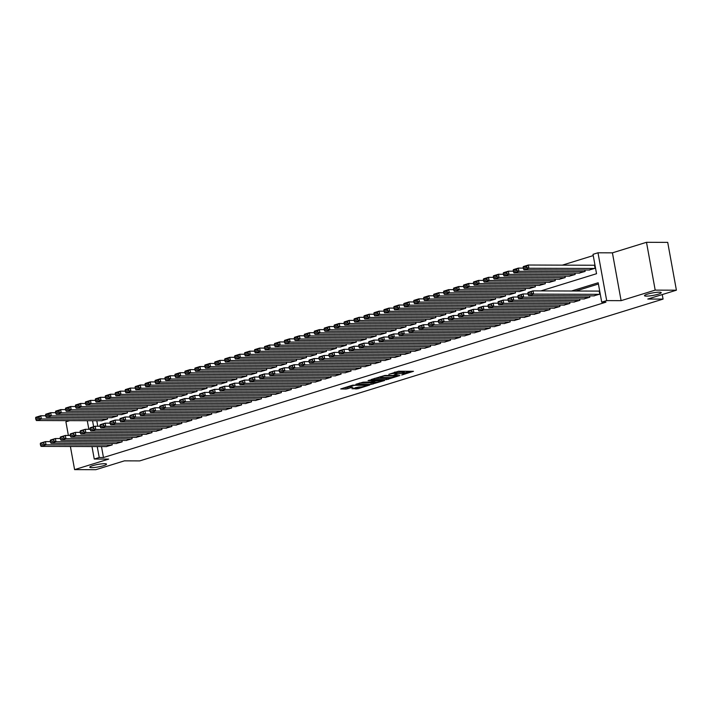 <?xml version="1.0" encoding="UTF-8"?>
<svg xmlns="http://www.w3.org/2000/svg" width="712" height="712" viewBox="0 0 712 712"><rect width="100%" height="100%" fill="white"/><g stroke="black" fill="none" stroke-linecap="round" stroke-linejoin="round"><path stroke-width="1.07" d="M401.71 375.028L413.494 371.299L398.506 371.255L388.823 374.343A4.174 0.623 169.7 0 1 394.617 373.391L395.863 373.391A4.174 0.623 169.7 0 1 396.851 373.613A4.174 0.623 169.7 0 1 395.409 374.37L393.967 375.002L396.575 374.37A4.174 0.623 169.7 0 1 402.36 373.417L403.615 373.417A4.174 0.623 169.7 0 1 404.594 373.64A4.174 0.623 169.7 0 1 403.152 374.396L401.71 375.028M104.504 463.69A8.5 1.273 169.7 0 0 95.141 464.989A8.5 1.273 169.7 0 0 89.774 467.179A8.5 1.273 169.7 0 0 91.768 467.633A8.5 1.273 169.7 0 0 101.14 466.333A8.5 1.273 169.7 0 0 106.506 464.144A8.5 1.273 169.7 0 0 104.504 463.69M659.223 292.187A8.5 1.273 169.7 0 0 649.86 293.486A8.5 1.273 169.7 0 0 644.494 295.685A8.5 1.273 169.7 0 0 646.487 296.13A8.5 1.273 169.7 0 0 655.859 294.83A8.5 1.273 169.7 0 0 661.226 292.641A8.5 1.273 169.7 0 0 659.223 292.187M351.959 388.752L357.833 388.77L369.804 384.978L352.698 385.156L340.719 388.948L346.112 389.037L352.849 387.212L350.473 386.901A3.489 0.525 169.7 0 1 349.654 386.714A3.489 0.525 169.7 0 1 351.853 385.815A3.489 0.525 169.7 0 1 355.697 385.281L365.567 385.317A3.489 0.525 169.7 0 1 366.386 385.503A3.489 0.525 169.7 0 1 364.188 386.402A3.489 0.525 169.7 0 1 360.343 386.936L351.959 388.752M101.487 446.584L103.471 457.513L99.226 457.504L94.251 459.035L91.981 446.558M676.4 290.193L655.191 290.122L646.496 242.303L667.714 242.374L676.4 290.193L647.795 299.04L663.068 299.093L139.685 460.904L124.413 460.851L95.809 469.697L74.6 469.626L108.678 459.089L94.251 459.035M646.496 242.303L612.418 252.84L621.104 300.66L655.191 290.122M621.104 300.66L606.686 300.606L601.711 302.146L598.187 282.762L571.522 291.003M103.471 457.513L605.948 302.164L601.711 302.146M386.393 379.683L399.877 375.518L384.88 375.464L371.094 379.558L386.393 379.683L386.162 378.392L389.749 377.538M384.542 380.519L371.21 384.373L355.911 384.257L363.102 382.193L370.988 381.917L374.717 380.671L368.077 380.582L369.448 380.155L384.489 380.208M69.651 420.641L65.904 421.807L68.388 435.468M70.39 446.477L74.6 469.626M593.772 295.863L599.771 294.181L599.184 290.941L598.685 291.101M583.822 298.942L589.821 297.251L589.563 295.854M573.872 302.022L579.871 300.33L579.612 298.924M563.922 305.092L569.92 303.41L569.662 302.004M553.972 308.171L559.97 306.48L559.712 305.083M544.021 311.251L550.02 309.56L549.762 308.154M534.071 314.321L540.07 312.63L539.812 311.233M524.121 317.401L530.12 315.71L529.861 314.312M514.171 320.48L520.169 318.789L519.911 317.383M504.221 323.551L510.219 321.86L509.961 320.462M494.27 326.63L500.269 324.939L500.011 323.542M484.32 329.709L490.319 328.018L490.061 326.612M474.37 332.78L480.369 331.089L480.111 329.692M464.42 335.859L470.418 334.168L470.16 332.771M454.47 338.939L460.468 337.248L460.21 335.842M444.519 342.009L450.518 340.318L450.26 338.921M434.569 345.089L440.568 343.398L440.31 342M424.619 348.168L430.618 346.477L430.36 345.071M414.669 351.238L420.667 349.548L420.409 348.15M404.719 354.318L410.717 352.627L410.459 351.23M394.768 357.388L400.767 355.706L400.509 354.3M384.818 360.468L390.817 358.777L390.559 357.38M374.868 363.547L380.867 361.856L380.608 360.45M364.918 366.618L370.916 364.936L370.658 363.529M354.968 369.697L360.966 368.006L360.708 366.609M345.017 372.776L351.016 371.085L350.758 369.679M335.067 375.847L341.066 374.156L340.808 372.759M325.117 378.926L331.116 377.235L330.858 375.838M315.167 382.006L321.165 380.315L320.916 378.909M305.217 385.076L311.215 383.385L310.966 381.988M295.266 388.156L301.265 386.465L301.016 385.067M285.316 391.235L291.315 389.544L291.066 388.138M275.366 394.306L281.365 392.615L281.115 391.217M265.416 397.385L271.414 395.694L271.165 394.297M255.466 400.464L261.464 398.773L261.215 397.367M245.515 403.535L251.514 401.844L251.265 400.447M235.565 406.614L241.564 404.923L241.315 403.526M225.615 409.685L231.614 408.003L231.364 406.597M215.665 412.764L221.663 411.073L221.414 409.676M205.715 415.844L211.713 414.153L211.464 412.755M195.764 418.914L201.763 417.232L201.514 415.826M185.814 421.993L191.813 420.303L191.564 418.905M175.864 425.073L181.863 423.382L181.613 421.976M165.914 428.143L171.912 426.452L171.663 425.055M155.964 431.223L161.962 429.532L161.713 428.135M146.013 434.302L152.012 432.611L151.763 431.205M136.063 437.373L142.062 435.682L141.813 434.284M126.113 440.452L132.112 438.761L131.862 437.364M116.163 443.532L122.161 441.841L121.912 440.434M598.409 284.017L575.759 291.021M111.962 443.514L112.211 444.911L106.213 446.602M593.247 255.581L562.329 265.14M96.788 420.739L97.784 426.239M589.073 270.017L595.072 268.326L594.484 265.095L593.986 265.247M584.864 269.999L585.122 271.406L579.123 273.097M574.913 273.079L575.171 274.476L569.173 276.167M564.963 276.158L565.221 277.555L559.223 279.246M555.013 279.229L555.271 280.635L549.272 282.326M545.063 282.308L545.321 283.705L539.322 285.396M535.112 285.387L535.371 286.785L529.372 288.476M525.171 288.458L525.42 289.864L519.422 291.555M515.221 291.537L515.47 292.935L509.472 294.626M505.271 294.617L505.52 296.014L499.521 297.705M495.321 297.687L495.57 299.093L489.571 300.776M485.37 300.767L485.62 302.164L479.621 303.855M475.42 303.837L475.669 305.243L469.671 306.934M465.47 306.917L465.719 308.323L459.721 310.005M455.52 309.996L455.769 311.393L449.77 313.084M445.57 313.066L445.819 314.473L439.82 316.164M435.619 316.146L435.869 317.543L429.87 319.234M425.669 319.225L425.918 320.623L419.92 322.313M415.719 322.296L415.968 323.702L409.97 325.393M405.769 325.375L406.018 326.772L400.019 328.463M395.819 328.454L396.068 329.852L390.069 331.543M385.868 331.525L386.118 332.931L380.119 334.622M375.918 334.604L376.167 336.002L370.169 337.693M365.968 337.684L366.217 339.081L360.219 340.772M356.018 340.754L356.267 342.161L350.268 343.852M346.068 343.834L346.317 345.231L340.318 346.922M336.117 346.913L336.367 348.31L330.368 350.001M326.167 349.984L326.416 351.39L320.418 353.072M316.217 353.063L316.466 354.46L310.468 356.151M306.267 356.142L306.516 357.54L300.517 359.231M296.317 359.213L296.566 360.619L290.567 362.301M286.366 362.292L286.616 363.69L280.617 365.381M276.416 365.363L276.665 366.769L270.667 368.46M266.466 368.442L266.715 369.84L260.717 371.531M256.516 371.522L256.765 372.919L250.766 374.61M246.566 374.592L246.815 375.998L240.816 377.689M236.615 377.672L236.865 379.069L230.866 380.76M226.665 380.751L226.914 382.148L220.916 383.839M216.715 383.821L216.964 385.228L210.966 386.919M206.765 386.901L207.014 388.298L201.015 389.989M196.815 389.98L197.064 391.377L191.065 393.068M186.864 393.051L187.114 394.457L181.115 396.148M176.914 396.13L177.163 397.527L171.165 399.218M166.964 399.209L167.213 400.607L161.215 402.298M157.014 402.28L157.263 403.686L151.264 405.377M147.064 405.359L147.313 406.757L141.314 408.448M137.113 408.439L137.363 409.836L131.364 411.527M127.163 411.509L127.412 412.916L121.414 414.598M117.213 414.589L117.462 415.986L111.464 417.677M107.263 417.659L107.512 419.065L101.513 420.756M663.068 299.093L662.249 294.572M540.951 290.897L596.54 273.711L593.016 254.326L597.991 252.787L606.686 300.606M612.418 252.84L597.991 252.787M88.849 429.318L87.282 420.703M97.241 446.575L99.226 457.504M92.542 420.721L93.628 426.711M404.594 373.64L404.363 372.349A4.174 0.623 169.7 0 0 403.375 372.127L403.615 373.417M396.726 372.963A4.174 0.623 169.7 0 1 402.129 372.127L403.375 372.127M396.851 373.613L396.611 372.323A4.174 0.623 169.7 0 0 395.632 372.1L395.863 373.391M394.92 372.1L395.632 372.1M404.478 372.99L409.961 371.29M374.699 378.348L386.162 378.392M397.492 376.15L384.427 375.892L381.748 376.532A4.174 0.623 169.7 0 0 380.306 377.289A4.174 0.623 169.7 0 0 381.285 377.511L390.283 377.547A4.174 0.623 169.7 0 0 396.077 376.586L397.492 376.15M374.557 382.237L372.785 382.789L373.017 384.079M359.515 383.047L372.785 382.789M375.491 382.237A3.489 0.525 169.7 0 0 379.336 381.712A3.489 0.525 169.7 0 0 381.534 380.804A3.489 0.525 169.7 0 0 380.715 380.626L375.429 380.911L371.708 382.157L375.491 382.237M344.323 387.737L349.743 386.812M355.11 387.782L359.373 386.928M594.511 265.247L528.313 265.024L528.9 268.255L594.573 268.477M589.598 270.017L523.925 269.795L523.391 268.584L526.871 267.507L526.64 266.217L523.16 267.294L523.391 268.584M523.16 267.294L523.338 266.555L528.313 265.024L526.64 266.217M526.871 267.507L528.9 268.255L523.925 269.795M594.298 295.872L528.624 295.64L533.599 294.101L533.012 290.87L527.85 293.148L528.09 294.439L531.57 293.362L531.339 292.071M599.21 291.101L533.012 290.87L528.037 292.41L527.85 293.148M599.273 294.332L533.599 294.101L531.57 293.362M528.09 294.439L528.624 295.64M523.302 268.113L518.363 268.095L518.95 271.325L584.623 271.557M579.648 273.097L513.975 272.865L513.441 271.664L516.921 270.587L516.689 269.296L513.21 270.373L513.441 271.664M513.21 270.373L513.388 269.634L518.363 268.095L516.689 269.296M516.921 270.587L518.95 271.325L513.975 272.865M513.352 271.192L508.413 271.174L509 274.405L574.673 274.636M569.698 276.167L504.025 275.945L503.491 274.743L506.971 273.666L506.739 272.367L503.259 273.444L503.491 274.743M503.259 273.444L503.437 272.714L508.413 271.174L506.739 272.367M506.971 273.666L509 274.405L504.025 275.945M503.402 274.271L498.462 274.253L499.05 277.484L564.723 277.707M559.748 279.246L494.075 279.015L493.541 277.813L497.021 276.737L496.789 275.446L493.309 276.523L493.541 277.813M493.309 276.523L493.487 275.784L498.462 274.253L496.789 275.446M497.021 276.737L499.05 277.484L494.075 279.015M493.452 277.342L488.512 277.324L489.099 280.555L554.773 280.786M549.798 282.326L484.124 282.094L483.59 280.893L487.07 279.816L486.839 278.526L483.359 279.602L483.59 280.893M483.359 279.602L483.537 278.864L488.512 277.324L486.839 278.526M487.07 279.816L489.099 280.555L484.124 282.094M584.347 298.942L518.674 298.72L523.649 297.18L523.062 293.949L517.9 296.219L518.14 297.509L521.62 296.432L521.389 295.142M528.001 293.967L523.062 293.949L518.087 295.489L517.9 296.219M589.322 297.402L523.649 297.18L521.62 296.432M518.14 297.509L518.674 298.72M574.397 302.022L508.724 301.79L513.699 300.259L513.112 297.02L507.95 299.298L508.19 300.589L511.67 299.512L511.438 298.221M518.051 297.038L513.112 297.02L508.137 298.559L507.95 299.298M579.372 300.482L513.699 300.259L511.67 299.512M508.19 300.589L508.724 301.79M564.447 305.101L498.774 304.87L503.749 303.33L503.162 300.099L497.999 302.369L498.24 303.668L501.72 302.591L501.488 301.301M508.101 300.117L503.162 300.099L498.186 301.639L497.999 302.369M569.422 303.561L503.749 303.33L501.72 302.591M498.24 303.668L498.774 304.87M554.497 308.171L488.824 307.949L493.799 306.409L493.211 303.178L488.049 305.448L488.29 306.738L491.769 305.662L491.538 304.371M498.151 303.196L493.211 303.178L488.236 304.718L488.049 305.448M559.472 306.632L493.799 306.409L491.769 305.662M488.29 306.738L488.824 307.949M483.501 280.421L478.562 280.403L479.149 283.634L544.822 283.865M539.847 285.396L474.174 285.174L473.64 283.972L477.12 282.895L476.889 281.596L473.409 282.673L473.64 283.972M473.409 282.673L473.587 281.943L478.562 280.403L476.889 281.596M477.12 282.895L479.149 283.634L474.174 285.174M544.547 311.251L478.873 311.019L483.849 309.48L483.261 306.249L478.099 308.527L478.339 309.818L481.819 308.741L481.588 307.45M488.201 306.267L483.261 306.249L478.286 307.789L478.099 308.527M549.522 309.711L483.849 309.48L481.819 308.741M478.339 309.818L478.873 311.019M473.551 283.492L468.612 283.483L469.199 286.714L534.872 286.936M529.897 288.476L464.224 288.244L463.69 287.043L467.17 285.966L466.938 284.675L463.459 285.752L463.69 287.043M463.459 285.752L463.637 285.014L468.612 283.483L466.938 284.675M467.17 285.966L469.199 286.714L464.224 288.244M534.596 314.33L468.923 314.099L473.898 312.559L473.311 309.328L468.149 311.598L468.389 312.897L471.869 311.82L471.638 310.521M478.25 309.346L473.311 309.328L468.336 310.868L468.149 311.598M539.571 312.791L473.898 312.559L471.869 311.82M468.389 312.897L468.923 314.099M463.601 286.571L458.662 286.553L459.249 289.784L524.922 290.015M519.947 291.555L454.274 291.324L453.74 290.122L457.22 289.045L456.988 287.755L453.508 288.832L453.74 290.122M453.508 288.832L453.686 288.093L458.662 286.553L456.988 287.755M457.22 289.045L459.249 289.784L454.274 291.324M524.646 317.401L458.973 317.178L463.948 315.638L463.361 312.408L458.208 314.677L458.439 315.968L461.919 314.891L461.688 313.6M468.3 312.426L463.361 312.408L458.386 313.947L458.208 314.677M529.621 315.861L463.948 315.638L461.919 314.891M458.439 315.968L458.973 317.178M453.651 289.651L448.711 289.633L449.299 292.863L514.972 293.095M509.997 294.626L444.324 294.403L443.79 293.193L447.269 292.116L447.038 290.825L443.558 291.902L443.79 293.193M443.558 291.902L443.736 291.172L448.711 289.633L447.038 290.825M447.269 292.116L449.299 292.863L444.324 294.403M514.696 320.48L449.023 320.249L453.998 318.709L453.411 315.478L448.257 317.757L448.489 319.047L451.969 317.97L451.737 316.68M458.35 315.496L453.411 315.478L448.435 317.018L448.257 317.757M519.671 318.94L453.998 318.709L451.969 317.97M448.489 319.047L449.023 320.249M443.701 292.721L438.761 292.703L439.349 295.943L505.022 296.165M500.047 297.705L434.373 297.474L433.839 296.272L437.319 295.195L437.088 293.905L433.608 294.982L433.839 296.272M433.608 294.982L433.786 294.243L438.761 292.703L437.088 293.905M437.319 295.195L439.349 295.943L434.373 297.474M504.746 323.56L439.073 323.328L444.048 321.788L443.46 318.558L438.307 320.827L438.539 322.127L442.018 321.05L441.787 319.75M448.4 318.575L443.46 318.558L438.485 320.097L438.307 320.827M509.721 322.02L444.048 321.788L442.018 321.05M438.539 322.127L439.073 323.328M433.75 295.8L428.811 295.783L429.398 299.013L495.071 299.245M490.096 300.784L424.423 300.553L423.889 299.352L427.369 298.275L427.138 296.984L423.658 298.061L423.889 299.352M423.658 298.061L423.836 297.322L428.811 295.783L427.138 296.984M427.369 298.275L429.398 299.013L424.423 300.553M494.796 326.63L429.122 326.408L434.098 324.868L433.51 321.637L428.357 323.907L428.588 325.197L432.068 324.12L431.837 322.83M438.45 321.655L433.51 321.637L428.535 323.168L428.357 323.907M499.771 325.09L434.098 324.868L432.068 324.12M428.588 325.197L429.122 326.408M423.8 298.88L418.861 298.862L419.448 302.093L485.121 302.315M480.146 303.855L414.473 303.632L413.939 302.422L417.419 301.345L417.188 300.055L413.708 301.132L413.939 302.422M413.708 301.132L413.886 300.402L418.861 298.862L417.188 300.055M417.419 301.345L419.448 302.093L414.473 303.632M484.845 329.709L419.172 329.478L424.147 327.938L423.56 324.708L418.407 326.986L418.638 328.276L422.118 327.2L421.887 325.909M428.499 324.725L423.56 324.708L418.585 326.247L418.407 326.986M489.82 328.17L424.147 327.938L422.118 327.2M418.638 328.276L419.172 329.478M413.85 301.95L408.911 301.933L409.498 305.172L475.171 305.395M470.196 306.934L404.523 306.703L403.989 305.501L407.469 304.425L407.237 303.134L403.757 304.211L403.989 305.501M403.757 304.211L403.935 303.472L408.911 301.933L407.237 303.134M407.469 304.425L409.498 305.172L404.523 306.703M474.895 332.78L409.222 332.557L414.197 331.018L413.61 327.787L408.457 330.057L408.688 331.356L412.168 330.279L411.937 328.98M418.549 327.805L413.61 327.787L408.635 329.327L408.457 330.057M479.87 331.249L414.197 331.018L412.168 330.279M408.688 331.356L409.222 332.557M464.945 335.859L399.272 335.628L404.247 334.097L403.66 330.866L398.506 333.136L398.738 334.426L402.218 333.35L401.986 332.059M408.599 330.884L403.66 330.866L398.684 332.397L398.506 333.136M469.92 334.32L404.247 334.097L402.218 333.35M398.738 334.426L399.272 335.628M454.995 338.939L389.322 338.707L394.297 337.168L393.709 333.937L388.556 336.215L388.788 337.506L392.267 336.429L392.036 335.138M398.649 333.955L393.709 333.937L388.734 335.477L388.556 336.215M459.97 337.399L394.297 337.168L392.267 336.429M388.788 337.506L389.322 338.707M403.9 305.03L398.96 305.012L399.548 308.243L465.221 308.474M460.246 310.014L394.573 309.782L394.039 308.581L397.518 307.504L397.287 306.213L393.807 307.281L394.039 308.581M393.807 307.281L393.985 306.552L398.96 305.012L397.287 306.213M397.518 307.504L399.548 308.243L394.573 309.782M393.95 308.109L389.01 308.091L389.598 311.322L455.271 311.545M450.296 313.084L384.622 312.862L384.088 311.651L387.568 310.574L387.337 309.284L383.857 310.361L384.088 311.651M383.857 310.361L384.035 309.631L389.01 308.091L387.337 309.284M387.568 310.574L389.598 311.322L384.622 312.862M383.999 311.18L379.06 311.162L379.647 314.392L445.32 314.624M440.345 316.164L374.672 315.932L374.138 314.731L377.618 313.654L377.387 312.363L373.907 313.44L374.138 314.731M373.907 313.44L374.085 312.702L379.06 311.162L377.387 312.363M377.618 313.654L379.647 314.392L374.672 315.932M445.045 342.009L379.371 341.787L384.347 340.247L383.759 337.016L378.606 339.286L378.837 340.585L382.317 339.508L382.086 338.209M388.699 337.034L383.759 337.016L378.784 338.556L378.606 339.286M450.02 340.478L384.347 340.247L382.317 339.508M378.837 340.585L379.371 341.787M374.049 314.259L369.11 314.241L369.697 317.472L435.37 317.703M430.395 319.243L364.722 319.012L364.188 317.81L367.668 316.733L367.437 315.434L363.957 316.511L364.188 317.81M363.957 316.511L364.135 315.781L369.11 314.241L367.437 315.434M367.668 316.733L369.697 317.472L364.722 319.012M435.094 345.089L369.421 344.857L374.396 343.326L373.809 340.096L368.656 342.365L368.887 343.656L372.367 342.579L372.136 341.288M378.748 340.105L373.809 340.096L368.834 341.627L368.656 342.365M440.069 343.549L374.396 343.326L372.367 342.579M368.887 343.656L369.421 344.857M364.099 317.338L359.16 317.321L359.747 320.551L425.42 320.774M420.445 322.313L354.772 322.091L354.238 320.881L357.718 319.804L357.486 318.513L354.006 319.59L354.238 320.881M354.006 319.59L354.184 318.86L359.16 317.321L357.486 318.513M357.718 319.804L359.747 320.551L354.772 322.091M425.144 348.168L359.471 347.937L364.446 346.397L363.859 343.166L358.706 345.445L358.937 346.735L362.417 345.658L362.185 344.368M368.798 343.184L363.859 343.166L358.884 344.706L358.706 345.445M430.119 346.628L364.446 346.397L362.417 345.658M358.937 346.735L359.471 347.937M354.158 320.409L349.209 320.391L349.797 323.622L415.47 323.853M410.495 325.393L344.822 325.162L344.288 323.96L347.767 322.883L347.536 321.593L344.056 322.67L344.288 323.96M344.056 322.67L344.234 321.931L349.209 320.391L347.536 321.593M347.767 322.883L349.797 323.622L344.822 325.162M415.194 351.238L349.521 351.016L354.496 349.476L353.909 346.246L348.755 348.515L348.987 349.806L352.467 348.729L352.235 347.438M358.848 346.263L353.909 346.246L348.933 347.785L348.755 348.515M420.169 349.708L354.496 349.476L352.467 348.729M348.987 349.806L349.521 351.016M344.207 323.488L339.259 323.471L339.847 326.701L405.52 326.933M400.545 328.472L334.871 328.241L334.337 327.039L337.817 325.962L337.586 324.663L334.106 325.74L334.337 327.039M334.106 325.74L334.284 325.01L339.259 323.471L337.586 324.663M337.817 325.962L339.847 326.701L334.871 328.241M405.244 354.318L339.571 354.087L344.546 352.556L343.958 349.316L338.805 351.595L339.037 352.885L342.517 351.808L342.285 350.518M348.898 349.334L343.958 349.316L338.983 350.856L338.805 351.595M410.219 352.778L344.546 352.556L342.517 351.808M339.037 352.885L339.571 354.087M334.257 326.568L329.309 326.55L329.896 329.781L395.569 330.003M390.594 331.543L324.921 331.32L324.387 330.11L327.867 329.033L327.636 327.743L324.156 328.819L324.387 330.11M324.156 328.819L324.334 328.081L329.309 326.55L327.636 327.743M327.867 329.033L329.896 329.781L324.921 331.32M395.293 357.397L329.62 357.166L334.596 355.626L334.008 352.395L328.855 354.674L329.086 355.964L332.566 354.887L332.335 353.597M338.948 352.413L334.008 352.395L329.033 353.935L328.855 354.674M400.269 355.858L334.596 355.626L332.566 354.887M329.086 355.964L329.62 357.166M324.307 329.638L319.359 329.62L319.946 332.851L385.619 333.082M380.644 334.622L314.971 334.391L314.437 333.189L317.917 332.112L317.685 330.822L314.206 331.899L314.437 333.189M314.206 331.899L314.384 331.16L319.359 329.62L317.685 330.822M317.917 332.112L319.946 332.851L314.971 334.391M385.343 360.468L319.67 360.245L324.645 358.706L324.058 355.475L318.905 357.744L319.136 359.035L322.616 357.958L322.385 356.668M328.997 355.493L324.058 355.475L319.083 357.015L318.905 357.744M390.318 358.928L324.645 358.706L322.616 357.958M319.136 359.035L319.67 360.245M314.357 332.718L309.409 332.7L309.996 335.93L375.669 336.162M370.694 337.693L305.021 337.47L304.487 336.269L307.967 335.192L307.735 333.892L304.255 334.969L304.487 336.269M304.255 334.969L304.433 334.24L309.409 332.7L307.735 333.892M307.967 335.192L309.996 335.93L305.021 337.47M375.393 363.547L309.72 363.316L314.695 361.785L314.108 358.545L308.955 360.824L309.186 362.114L312.666 361.037L312.435 359.747M319.047 358.563L314.108 358.545L309.133 360.085L308.955 360.824M380.368 362.007L314.695 361.785L312.666 361.037M309.186 362.114L309.72 363.316M304.407 335.797L299.458 335.779L300.046 339.01L365.719 339.232M360.744 340.772L295.071 340.541L294.537 339.339L298.017 338.262L297.785 336.972L294.305 338.049L294.537 339.339M294.305 338.049L294.483 337.31L299.458 335.779L297.785 336.972M298.017 338.262L300.046 339.01L295.071 340.541M294.457 338.868L289.508 338.85L290.096 342.08L355.769 342.312M350.793 343.852L285.12 343.62L284.586 342.419L288.066 341.342L287.835 340.051L284.355 341.128L284.586 342.419M284.355 341.128L284.533 340.389L289.508 338.85L287.835 340.051M288.066 341.342L290.096 342.08L285.12 343.62M284.506 341.947L279.558 341.929L280.145 345.16L345.818 345.391M340.843 346.922L275.17 346.7L274.636 345.489L278.125 344.421L277.885 343.122L274.405 344.199L274.636 345.489M274.405 344.199L274.583 343.469L279.558 341.929L277.885 343.122M278.125 344.421L280.145 345.16L275.17 346.7M365.443 366.627L299.77 366.395L304.745 364.856L304.158 361.625L299.004 363.894L299.236 365.194L302.716 364.117L302.484 362.826M309.097 361.643L304.158 361.625L299.182 363.165L299.004 363.894M370.418 365.087L304.745 364.856L302.716 364.117M299.236 365.194L299.77 366.395M355.493 369.697L289.82 369.475L294.795 367.935L294.207 364.704L289.054 366.974L289.286 368.264L292.765 367.187L292.534 365.897M299.147 364.722L294.207 364.704L289.232 366.244L289.054 366.974M360.468 368.157L294.795 367.935L292.765 367.187M289.286 368.264L289.82 369.475M345.543 372.776L279.869 372.545L284.845 371.005L284.257 367.775L279.104 370.053L279.335 371.344L282.815 370.267L282.584 368.976M289.197 367.793L284.257 367.775L279.282 369.314L279.104 370.053M350.518 371.237L284.845 371.005L282.815 370.267M279.335 371.344L279.869 372.545M274.556 345.017L269.608 345.008L270.195 348.239L335.868 348.462M330.893 350.001L265.22 349.77L264.686 348.568L268.175 347.492L267.935 346.201L264.455 347.278L264.686 348.568M264.455 347.278L264.633 346.539L269.608 345.008L267.935 346.201M268.175 347.492L270.195 348.239L265.22 349.77M335.592 375.856L269.919 375.625L274.894 374.085L274.307 370.854L269.154 373.124L269.385 374.423L272.865 373.346L272.634 372.047M279.246 370.872L274.307 370.854L269.332 372.394L269.154 373.124M340.567 374.316L274.894 374.085L272.865 373.346M269.385 374.423L269.919 375.625M264.606 348.097L259.658 348.079L260.245 351.31L325.918 351.541M320.943 353.081L255.27 352.849L254.736 351.648L258.225 350.571L257.984 349.281L254.504 350.357L254.736 351.648M254.504 350.357L254.682 349.619L259.658 348.079L257.984 349.281M258.225 350.571L260.245 351.31L255.27 352.849M325.642 378.926L259.969 378.704L264.944 377.164L264.357 373.933L259.204 376.203L259.435 377.493L262.915 376.417L262.683 375.126M269.296 373.951L264.357 373.933L259.382 375.473L259.204 376.203M330.617 377.387L264.944 377.164L262.915 376.417M259.435 377.493L259.969 378.704M254.656 351.176L249.707 351.158L250.295 354.389L315.968 354.62M310.993 356.151L245.32 355.929L244.786 354.718L248.274 353.642L248.034 352.351L244.554 353.428L244.786 354.718M244.554 353.428L244.732 352.698L249.707 351.158L248.034 352.351M248.274 353.642L250.295 354.389L245.32 355.929M315.692 382.006L250.019 381.774L254.994 380.235L254.407 377.004L249.253 379.282L249.485 380.573L252.965 379.496L252.733 378.205M259.346 377.022L254.407 377.004L249.431 378.544L249.253 379.282M320.667 380.466L254.994 380.235L252.965 379.496M249.485 380.573L250.019 381.774M244.706 354.247L239.757 354.229L240.345 357.469L306.018 357.691M301.043 359.231L235.369 358.999L234.835 357.798L238.324 356.721L238.084 355.43L234.604 356.507L234.835 357.798M234.604 356.507L234.782 355.769L239.757 354.229L238.084 355.43M238.324 356.721L240.345 357.469L235.369 358.999M305.742 385.085L240.069 384.854L245.044 383.314L244.456 380.083L239.303 382.353L239.535 383.652L243.015 382.575L242.783 381.276M249.396 380.101L244.456 380.083L239.481 381.623L239.303 382.353M310.717 383.546L245.044 383.314L243.015 382.575M239.535 383.652L240.069 384.854M234.755 357.326L229.807 357.308L230.394 360.539L296.067 360.77M291.092 362.31L225.419 362.079L224.885 360.877L228.374 359.8L228.134 358.51L224.654 359.587L224.885 360.877M224.654 359.587L224.832 358.848L229.807 357.308L228.134 358.51M228.374 359.8L230.394 360.539L225.419 362.079M224.805 360.406L219.857 360.388L220.444 363.618L286.117 363.841M281.142 365.381L215.469 365.158L214.935 363.948L218.424 362.871L218.184 361.58L214.704 362.657L214.935 363.948M214.704 362.657L214.882 361.927L219.857 360.388L218.184 361.58M218.424 362.871L220.444 363.618L215.469 365.158M214.855 363.476L209.906 363.458L210.494 366.689L276.167 366.92M271.192 368.46L205.519 368.229L204.985 367.027L208.474 365.95L208.233 364.66L204.753 365.737L204.985 367.027M204.753 365.737L204.931 364.998L209.906 363.458L208.233 364.66M208.474 365.95L210.494 366.689L205.519 368.229M295.792 388.156L230.118 387.933L235.093 386.393L234.506 383.163L229.353 385.432L229.584 386.723L233.064 385.646L232.833 384.355M239.446 383.181L234.506 383.163L229.531 384.694L229.353 385.432M300.767 386.616L235.093 386.393L233.064 385.646M229.584 386.723L230.118 387.933M285.841 391.235L220.168 391.004L225.143 389.464L224.556 386.233L219.403 388.512L219.634 389.802L223.114 388.725L222.883 387.435M229.495 386.251L224.556 386.233L219.581 387.773L219.403 388.512M290.816 389.695L225.143 389.464L223.114 388.725M219.634 389.802L220.168 391.004M275.891 394.306L210.218 394.083L215.193 392.543L214.606 389.313L209.453 391.582L209.684 392.882L213.164 391.805L212.933 390.505M219.545 389.33L214.606 389.313L209.631 390.852L209.453 391.582M280.866 392.775L215.193 392.543L213.164 391.805M209.684 392.882L210.218 394.083M204.905 366.555L199.956 366.538L200.544 369.768L266.217 370M261.242 371.539L195.569 371.308L195.035 370.107L198.523 369.03L198.283 367.73L194.803 368.807L195.035 370.107M194.803 368.807L194.981 368.077L199.956 366.538L198.283 367.73M198.523 369.03L200.544 369.768L195.569 371.308M265.941 397.385L200.268 397.154L205.243 395.623L204.655 392.392L199.502 394.662L199.734 395.952L203.214 394.875L202.982 393.585M209.595 392.41L204.655 392.392L199.68 393.923L199.502 394.662M270.916 395.845L205.243 395.623L203.214 394.875M199.734 395.952L200.268 397.154M194.955 369.635L190.006 369.617L190.594 372.848L256.267 373.07M251.292 374.61L185.618 374.387L185.084 373.177L188.573 372.1L188.333 370.81L184.853 371.887L185.084 373.177M184.853 371.887L185.031 371.157L190.006 369.617L188.333 370.81M188.573 372.1L190.594 372.848L185.618 374.387M255.991 400.464L190.318 400.233L195.293 398.693L194.705 395.463L189.552 397.741L189.784 399.032L193.264 397.955L193.032 396.664M199.645 395.48L194.705 395.463L189.73 397.002L189.552 397.741M260.966 398.925L195.293 398.693L193.264 397.955M189.784 399.032L190.318 400.233M185.004 372.705L180.056 372.688L180.643 375.918L246.316 376.15M241.341 377.689L175.668 377.458L175.134 376.256L178.623 375.18L178.383 373.889L174.903 374.966L175.134 376.256M174.903 374.966L175.081 374.227L180.056 372.688L178.383 373.889M178.623 375.18L180.643 375.918L175.668 377.458M246.04 403.535L180.367 403.312L185.343 401.773L184.755 398.542L179.602 400.812L179.833 402.102L183.313 401.034L183.082 399.735M189.695 398.56L184.755 398.542L179.78 400.082L179.602 400.812M251.016 402.004L185.343 401.773L183.313 401.034M179.833 402.102L180.367 403.312M175.054 375.785L170.106 375.767L170.693 378.998L236.366 379.229M231.391 380.769L165.718 380.537L165.184 379.336L168.673 378.259L168.433 376.959L164.953 378.036L165.184 379.336M164.953 378.036L165.131 377.307L170.106 375.767L168.433 376.959M168.673 378.259L170.693 378.998L165.718 380.537M236.09 406.614L170.417 406.383L175.392 404.852L174.805 401.621L169.652 403.891L169.883 405.181L173.363 404.105L173.132 402.814M179.744 401.63L174.805 401.621L169.83 403.152L169.652 403.891M241.065 405.075L175.392 404.852L173.363 404.105M169.883 405.181L170.417 406.383M165.104 378.864L160.155 378.846L160.743 382.077L226.416 382.3M221.441 383.839L155.768 383.617L155.234 382.406L158.723 381.329L158.482 380.039L155.002 381.116L155.234 382.406M155.002 381.116L155.18 380.386L160.155 378.846L158.482 380.039M158.723 381.329L160.743 382.077L155.768 383.617M226.14 409.694L160.467 409.462L165.442 407.923L164.855 404.692L159.702 406.97L159.933 408.261L163.413 407.184L163.181 405.893M169.794 404.71L164.855 404.692L159.88 406.232L159.702 406.97M231.115 408.154L165.442 407.923L163.413 407.184M159.933 408.261L160.467 409.462M155.154 381.935L150.205 381.917L150.793 385.147L216.466 385.379M211.491 386.919L145.818 386.687L145.284 385.486L148.772 384.409L148.532 383.118L145.052 384.195L145.284 385.486M145.052 384.195L145.23 383.457L150.205 381.917L148.532 383.118M148.772 384.409L150.793 385.147L145.818 386.687M216.19 412.764L150.517 412.542L155.492 411.002L154.905 407.771L149.751 410.041L149.983 411.331L153.463 410.254L153.231 408.964M159.844 407.789L154.905 407.771L149.929 409.311L149.751 410.041M221.165 411.233L155.492 411.002L153.463 410.254M149.983 411.331L150.517 412.542M145.204 385.014L140.255 384.996L140.843 388.227L206.516 388.458M201.54 389.989L135.867 389.767L135.333 388.565L138.822 387.488L138.582 386.189L135.102 387.266L135.333 388.565M135.102 387.266L135.28 386.536L140.255 384.996L138.582 386.189M138.822 387.488L140.843 388.227L135.867 389.767M206.24 415.844L140.567 415.612L145.542 414.081L144.954 410.842L139.801 413.12L140.033 414.411L143.512 413.334L143.281 412.043M149.903 410.86L144.954 410.842L139.979 412.382L139.801 413.12M211.215 414.304L145.542 414.081L143.512 413.334M140.033 414.411L140.567 415.612M135.253 388.093L130.305 388.076L130.892 391.306L196.565 391.529M191.59 393.068L125.917 392.846L125.383 391.636L128.872 390.559L128.632 389.268L125.152 390.345L125.383 391.636M125.152 390.345L125.33 389.606L130.305 388.076L128.632 389.268M128.872 390.559L130.892 391.306L125.917 392.846M196.29 418.923L130.616 418.692L135.591 417.152L135.004 413.921L129.851 416.2L130.082 417.49L133.562 416.413L133.331 415.123M139.953 413.939L135.004 413.921L130.029 415.461L129.851 416.2M201.265 417.383L135.591 417.152L133.562 416.413M130.082 417.49L130.616 418.692M125.303 391.164L120.355 391.146L120.942 394.377L186.615 394.608M181.64 396.148L115.967 395.917L115.433 394.715L118.922 393.638L118.681 392.348L115.202 393.425L115.433 394.715M115.202 393.425L115.38 392.686L120.355 391.146L118.681 392.348M118.922 393.638L120.942 394.377L115.967 395.917M186.339 421.993L120.666 421.771L125.641 420.231L125.054 417.001L119.901 419.27L120.132 420.561L123.612 419.484L123.381 418.193M130.002 417.018L125.054 417.001L120.079 418.54L119.901 419.27M191.314 420.454L125.641 420.231L123.612 419.484M120.132 420.561L120.666 421.771M115.353 394.243L110.404 394.226L110.992 397.456L176.665 397.688M171.69 399.218L106.017 398.996L105.483 397.794L108.972 396.718L108.731 395.418L105.251 396.495L105.483 397.794M105.251 396.495L105.429 395.765L110.404 394.226L108.731 395.418M108.972 396.718L110.992 397.456L106.017 398.996M176.389 425.073L110.716 424.842L115.691 423.302L115.104 420.071L109.951 422.35L110.182 423.64L113.662 422.563L113.431 421.273M120.052 420.089L115.104 420.071L110.129 421.611L109.951 422.35M181.364 423.533L115.691 423.302L113.662 422.563M110.182 423.64L110.716 424.842M105.403 397.323L100.454 397.305L101.042 400.536L166.715 400.758M161.74 402.298L96.067 402.066L95.533 400.865L99.021 399.788L98.781 398.498L95.301 399.574L95.533 400.865M95.301 399.574L95.479 398.836L100.454 397.305L98.781 398.498M99.021 399.788L101.042 400.536L96.067 402.066M166.439 428.152L100.766 427.921L105.741 426.381L105.154 423.151L100 425.42L100.232 426.719L103.712 425.642L103.48 424.343M110.102 423.168L105.154 423.151L100.178 424.69L100 425.42M171.414 426.613L105.741 426.381L103.712 425.642M100.232 426.719L100.766 427.921M95.453 400.393L90.504 400.375L91.091 403.606L156.765 403.838M151.798 405.377L86.116 405.146L85.582 403.944L89.071 402.867L88.831 401.577L85.351 402.654L85.582 403.944M85.351 402.654L85.529 401.915L90.504 400.375L88.831 401.577M89.071 402.867L91.091 403.606L86.116 405.146M156.489 431.223L90.816 431L95.791 429.461L95.203 426.23L90.05 428.499L90.282 429.79L93.761 428.713L93.53 427.423M100.152 426.248L95.203 426.23L90.228 427.77L90.05 428.499M161.464 429.683L95.791 429.461L93.761 428.713M90.282 429.79L90.816 431M85.502 403.473L80.554 403.455L81.141 406.685L146.823 406.917M141.848 408.448L76.166 408.225L75.632 407.015L79.121 405.947L78.881 404.647L75.401 405.724L75.632 407.015M75.401 405.724L75.579 404.995L80.554 403.455L78.881 404.647M79.121 405.947L81.141 406.685L76.166 408.225M146.538 434.302L80.865 434.071L85.841 432.531L85.253 429.3L80.1 431.579L80.331 432.869L83.811 431.792L83.58 430.502M90.201 429.318L85.253 429.3L80.278 430.84L80.1 431.579M151.514 432.762L85.841 432.531L83.811 431.792M80.331 432.869L80.865 434.071M75.552 406.543L70.604 406.534L71.191 409.765L136.873 409.987M131.898 411.527L66.216 411.296L65.682 410.094L69.171 409.017L68.931 407.727L65.451 408.804L65.682 410.094M65.451 408.804L65.629 408.065L70.604 406.534L68.931 407.727M69.171 409.017L71.191 409.765L66.216 411.296M136.588 437.382L70.915 437.15L75.89 435.611L75.303 432.38L70.15 434.649L70.381 435.949L73.87 434.872L73.63 433.572M80.251 432.398L75.303 432.38L70.328 433.92L70.15 434.649M141.563 435.842L75.89 435.611L73.87 434.872M70.381 435.949L70.915 437.15M65.602 409.623L60.654 409.605L61.241 412.835L126.923 413.067M121.948 414.607L56.266 414.375L55.732 413.174L59.221 412.097L58.98 410.806L55.5 411.883L55.732 413.174M55.5 411.883L55.678 411.144L60.654 409.605L58.98 410.806M59.221 412.097L61.241 412.835L56.266 414.375M126.638 440.452L60.965 440.23L65.94 438.69L65.353 435.459L60.2 437.729L60.431 439.019L63.92 437.942L63.679 436.652M70.301 435.477L65.353 435.459L60.378 436.999L60.2 437.729M131.613 438.912L65.94 438.69L63.92 437.942M60.431 439.019L60.965 440.23M55.652 412.702L50.703 412.684L51.291 415.915L116.973 416.146M111.998 417.677L46.316 417.454L45.782 416.244L49.27 415.167L49.03 413.877L45.55 414.954L45.782 416.244M45.55 414.954L45.728 414.224L50.703 412.684L49.03 413.877M49.27 415.167L51.291 415.915L46.316 417.454M116.688 443.532L51.015 443.3L55.99 441.76L55.403 438.53L50.249 440.808L50.481 442.099L53.97 441.022L53.729 439.731M60.351 438.548L55.403 438.53L50.427 440.069L50.249 440.808M121.663 441.992L55.99 441.76L53.97 441.022M50.481 442.099L51.015 443.3M45.702 415.772L40.753 415.755L41.341 418.994L107.023 419.217M102.047 420.756L36.365 420.525L35.831 419.323L39.32 418.247L39.08 416.956L35.6 418.033L35.831 419.323M35.6 418.033L35.778 417.294L40.753 415.755L39.08 416.956M39.32 418.247L41.341 418.994L36.365 420.525M106.738 446.602L41.065 446.38L46.04 444.84L45.452 441.609L40.299 443.879L40.531 445.178L44.019 444.101L43.779 442.802M50.401 441.627L45.452 441.609L40.477 443.149L40.299 443.879M111.713 445.071L46.04 444.84L44.019 444.101M40.531 445.178L41.065 446.38M402.129 372.127L402.36 373.417M394.412 372.251L394.617 373.391M387.969 378.09L388.2 379.38M370.97 383.083L371.21 384.373M375.295 380.181L375.429 380.911M347.687 387.444L347.919 388.743M345.872 387.746L346.112 389.037M357.593 387.479L357.833 388.77M355.786 387.782L356.018 389.072M397.714 375.509L397.803 375.981M380.19 376.657L380.306 377.289M374.619 380.172L374.717 380.671M381.427 380.199L381.534 380.804M366.28 384.898L366.386 385.503M349.548 386.127L349.654 386.714"/></g></svg>
